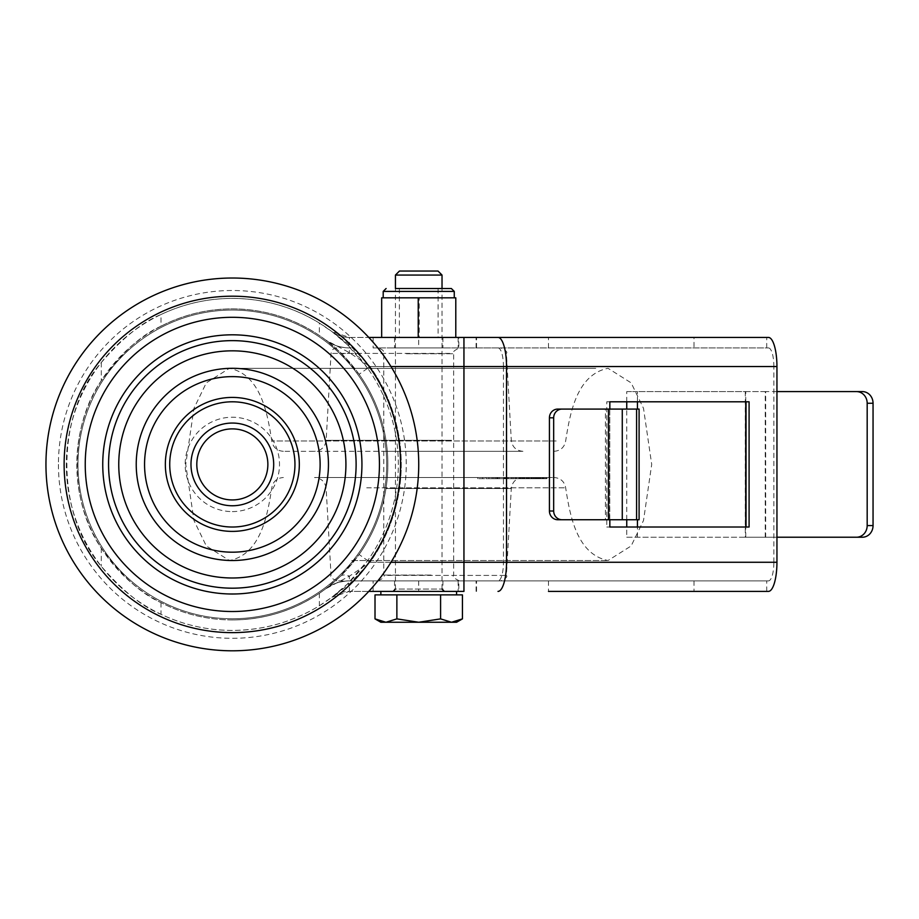 <?xml version="1.0" encoding="UTF-8"?>
<svg xmlns="http://www.w3.org/2000/svg" width="919" height="919" viewBox="0 0 919 919"><rect width="100%" height="100%" fill="white"/><g stroke="black" fill="none" stroke-linecap="round" stroke-linejoin="round"><path stroke-width="0.69" stroke-dasharray="4.59 3.45" d="M442.901 580.9L394.55 580.9L442.901 580.9L442.901 591.388L394.55 591.388L442.901 591.388M394.55 580.9L394.55 591.388M442.901 337.434L394.55 337.434L442.901 337.434L442.901 347.922L394.55 347.922L442.901 347.922M394.55 337.434L394.55 347.922M232.335 428.886A35.531 35.531 0 0 1 267.866 464.405A35.531 35.531 0 0 1 232.335 499.936A35.531 35.531 0 0 1 196.804 464.405A35.531 35.531 0 0 1 232.335 428.886A35.531 35.531 0 0 0 196.804 464.405A35.531 35.531 0 0 0 232.335 499.936M58.437 464.405A173.898 173.898 0 0 0 232.335 638.303A173.898 173.898 0 0 0 406.232 464.405A173.898 173.898 0 0 0 232.335 290.507A173.898 173.898 0 0 0 58.437 464.405M169.728 464.405A62.618 62.618 0 0 0 232.335 527.024A62.618 62.618 0 0 0 294.953 464.405A62.618 62.618 0 0 0 232.335 401.798A62.618 62.618 0 0 0 169.728 464.405M373.114 347.922L768.433 347.922L373.114 347.922L373.114 337.434L349.415 337.434L331.943 331.61L349.415 344.82L370.024 366.555A168.912 168.912 0 0 1 370.024 562.267L349.415 576.179L325.648 588.826L319.352 593.306C293 610.825 263.994 619.705 232.335 619.934A155.518 155.518 0 0 1 76.817 464.405A155.518 155.518 0 0 1 232.335 308.887C263.994 309.117 293 317.997 319.352 335.515L325.648 339.996L349.415 352.643L370.024 366.555L367.646 368.243L347.393 344.751L331.943 331.61L319.352 323.04L319.352 335.515M160.997 326.222C183.398 314.757 207.177 308.991 232.335 308.887A155.518 155.518 0 0 1 387.852 464.405A155.518 155.518 0 0 1 232.335 619.934C207.177 619.831 183.398 614.064 160.997 602.6C141.262 593.961 121.354 575.811 101.285 548.138C69.051 501.59 69.051 427.232 101.285 380.684C121.342 353.022 141.25 334.872 160.997 326.222L160.997 314.516C183.582 303.856 207.361 298.48 232.335 298.411A166.006 166.006 0 0 1 398.341 464.405A166.006 166.006 0 0 1 232.335 630.411C207.361 630.342 183.582 624.966 160.997 614.306C142.445 606.839 122.537 590.837 101.285 566.299C55.439 513.767 55.439 415.055 101.285 362.523C122.514 338.008 142.422 322.006 160.997 314.516M232.335 618.763A154.358 154.358 0 0 0 386.692 464.405A154.358 154.358 0 0 0 232.335 310.059A154.358 154.358 0 0 0 77.989 464.405A154.358 154.358 0 0 0 232.335 618.763A154.358 154.358 0 0 0 386.692 464.405A154.358 154.358 0 0 0 232.335 310.059A154.358 154.358 0 0 0 77.989 464.405A154.358 154.358 0 0 0 232.335 618.763M319.352 593.306L319.352 605.782C292.621 622.025 263.615 630.227 232.335 630.411A166.006 166.006 0 0 1 66.34 464.405A166.006 166.006 0 0 1 232.335 298.411C263.615 298.583 292.621 306.797 319.352 323.04M319.352 605.782L331.943 597.212L347.393 584.07L367.646 560.579A166.006 166.006 0 0 0 367.646 368.243A166.006 166.006 0 0 1 367.646 560.579L370.024 562.267L349.415 584.002L331.943 597.212L349.415 591.388L463.946 591.388M557.776 519.74L639.096 519.74M609.779 519.74L609.779 409.081L639.096 409.081M609.779 409.081L609.642 519.74M608.837 519.74L608.837 409.081L609.642 409.081M608.837 409.081L605.403 409.081L605.403 519.74M557.776 409.081L605.403 409.081M476.099 347.922L476.099 337.434L458.834 337.434L458.834 347.922M548.494 347.922L548.494 337.434L693.994 337.434L693.994 347.922M458.834 580.9L768.433 580.9L349.415 580.9L476.547 580.9L458.834 580.9L458.834 591.388M548.494 580.9L548.494 591.388L768.433 591.388M766.722 347.922L766.722 337.434L693.994 337.434M373.114 337.434L418.685 337.434L418.685 347.922M476.099 337.434L418.685 337.434M340.133 576.512A13.394 8.225 46.1 0 1 349.415 576.179L349.415 580.9A39.609 39.609 0 0 0 325.648 588.826C331.862 583.898 339.789 581.256 349.415 580.9A39.609 39.609 0 0 0 325.648 588.826L340.133 576.512L359.099 554.502A155.518 155.518 0 0 0 359.099 374.32L340.133 352.31L325.648 339.996A39.609 39.609 0 0 0 349.415 347.922C339.858 347.589 331.931 344.947 325.648 339.996A39.609 39.609 0 0 0 349.415 347.922L349.415 352.643A13.394 8.225 -46.1 0 1 340.133 352.31M773.878 562.267L773.878 366.555L503.463 366.555L503.463 562.267L773.878 562.267A18.644 5.445 90 0 1 768.433 580.9M768.433 347.922A18.644 5.445 90 0 1 773.878 366.555M766.722 337.434L768.433 337.434M368.783 591.388L349.415 591.388A29.121 29.121 0 0 0 331.943 597.212A29.121 29.121 0 0 1 349.415 591.388L349.415 584.002A2.918 1.792 46.1 0 0 347.393 584.07M347.393 344.751A2.918 1.792 -46.1 0 0 349.415 344.82L349.415 337.434A29.121 29.121 0 0 1 331.943 331.61A29.121 29.121 0 0 0 349.415 337.434L368.783 337.434M463.946 337.434L458.834 337.434M749.088 527.024L606.77 527.024L606.77 401.798L749.088 401.798M390.977 366.555L370.024 366.555L359.099 374.32A155.518 155.518 0 0 1 359.099 554.502L370.024 562.267L390.977 562.267M606.77 527.024L609.837 527.024M606.77 401.798L609.837 401.798M626.747 519.74L626.747 409.081M626.747 401.798L626.747 391.597L745.309 391.597L745.309 537.224L862.39 537.224M637.441 401.798L637.441 391.597L626.747 391.597M776.946 537.224L626.747 537.224L626.747 527.024M637.441 537.224L637.441 527.024M626.747 537.224L745.309 537.224M765.24 537.224L765.24 391.597L862.39 391.597M776.946 391.597L765.676 391.597L765.676 537.224M745.746 401.798L745.746 391.597L637.441 391.597M765.24 391.597L745.309 391.597M745.746 391.597L765.676 391.597M595.765 368.301L229.428 368.301L595.765 368.301M351.713 560.521L608.033 560.521L351.713 560.521M433.159 347.922L377.95 347.922L433.159 347.922M404.291 580.9L459.5 580.9L404.291 580.9M389.748 347.922L500.591 347.922L389.748 347.922M447.714 580.9L336.859 580.9L447.714 580.9M455.617 477.512L314.516 477.512L540.062 477.512L520.028 477.512L520.418 478.684L504.175 478.684L526.288 478.684L520.028 478.684L520.028 477.512L504.175 477.512L526.288 477.512L525.886 478.684L527.058 477.512L520.602 477.512L545.392 477.512L517.34 477.512L547.023 477.512L455.617 477.512M370.805 477.512L554.088 477.512L370.805 477.512M466.645 451.309L283.362 451.309L466.645 451.309M381.833 451.309L522.934 451.309L381.833 451.309M504.416 477.512L516.489 477.512L504.416 477.512L504.416 478.684L504.611 477.512M504.611 478.684L516.512 478.684L516.512 477.512L516.489 478.684L513.204 478.684L513.204 477.512L513.227 478.684L504.416 478.684M505.461 477.512L492.17 477.512L505.461 477.512L505.461 478.684L492.17 478.684L492.17 477.512M486.025 477.512L499.488 477.512L477.719 477.512L488.908 477.512L486.025 477.512L486.025 478.684L488.816 478.684L488.816 477.512M516.892 477.512L516.386 478.684L516.892 477.512M522.245 478.684L522.245 477.512L523.864 477.512L523.864 478.684L523.325 477.512L519.465 477.512L522.245 477.512L522.245 478.684L523.864 478.684L519.465 478.684L545.392 478.684L512.94 478.684L547.023 478.684L538.27 478.684L546.426 478.684L546.426 477.512L546.357 478.684L536.535 478.684L536.535 477.512M518.948 477.512L544.266 477.512L518.948 477.512L518.948 478.684L521.498 478.684L521.498 477.512M498.224 477.512L529.597 477.512L498.224 477.512L498.224 478.684L497.064 478.684L497.064 477.512M505.163 477.512L497.443 477.512L497.443 478.684L505.163 478.684L505.163 477.512L499.27 477.512L505.163 477.512M503.486 477.512L492.09 477.512L492.09 478.684L492.102 477.512L503.681 477.512L503.486 478.684L495.33 478.684L495.33 477.512L495.33 478.684L492.102 478.684L503.681 478.684L503.681 477.512M515.536 477.512L514.927 477.512M536.535 478.684L521.877 478.684L522.279 477.512L522.566 478.684L522.566 477.512M488.816 478.684L499.488 478.684L499.488 477.512M499.488 478.684L477.719 478.684L488.908 478.684L488.908 477.512M488.908 478.684L486.025 478.684M477.719 478.684L477.719 477.512M482.601 478.684L482.601 477.512M493.79 478.684L493.79 477.512M496.685 478.684L496.685 477.512M504.175 478.684L504.175 477.512M523.956 478.684L523.956 477.512M507.46 478.684L507.46 477.512M508.46 478.684L508.46 477.512M511.504 478.684L511.504 477.512M519.465 478.684L519.465 477.512M515.49 478.684L515.49 477.512M512.94 478.684L512.94 477.512M527.759 478.684L527.759 477.512M516.777 478.684L516.777 477.512M519.35 478.684L519.35 477.512M540.062 478.684L540.085 477.512M542.107 478.684L542.107 477.512M523.807 478.684L523.807 477.512M538.959 478.684L538.959 477.512M536.868 478.684L536.868 477.512M520.924 478.684L520.924 477.512M535.8 478.684L535.8 477.512M533.755 478.684L533.755 477.512M520.602 478.684L520.602 477.512M543.611 478.684L543.611 477.512M522.452 478.684L522.452 477.512M527.058 478.684L527.058 477.512M531.331 478.684L531.331 477.512L531.377 478.684M532.009 478.684L532.009 477.512M536.374 478.684L536.374 477.512M535.708 478.684L535.708 477.512M540.786 478.684L540.786 477.512M545.392 478.684L545.392 477.512M524.921 478.684L524.921 477.512M521.498 478.684L544.266 478.684L537.247 478.684L538.235 478.684L538.27 477.512L538.235 478.684L533.916 478.684L533.916 477.512M547.012 478.684L547.012 477.512L547.023 478.684M523.279 478.684L523.279 477.512M533.916 478.684L523.497 478.684L523.474 477.512L523.497 478.684L518.948 478.684M536.041 478.684L536.041 477.512M535.674 478.684L535.674 477.512M532.112 478.684L532.112 477.512L532.09 478.684M532.181 478.684L532.181 477.512M526.587 478.684L526.587 477.512M543.049 478.684L543.049 477.512M537.96 478.684L537.96 477.512M524.014 478.684L524.014 477.512M522.291 478.684L522.291 477.512M521.877 478.684L521.877 477.512M534.33 478.684L534.33 477.512M535.111 478.684L535.111 477.512M531.584 478.684L531.584 477.512M531.446 478.684L531.446 477.512M526.082 478.684L526.082 477.512L526.082 478.684M542.417 478.684L542.417 477.512L542.428 478.684M537.201 478.684L537.201 477.512M544.266 478.684L544.266 477.512M524.577 478.684L524.577 477.512M497.064 478.684L529.597 478.684L529.585 477.512L529.597 478.684L498.224 478.684M528.666 478.684L528.666 477.512M532.997 478.684L532.997 477.512M537.247 478.684L537.247 477.512M541.808 478.684L541.808 477.512M528.436 478.684L528.436 477.512L528.425 478.684M492.17 478.684L495.387 478.684L495.387 477.512M495.387 478.684L505.266 478.684L505.266 477.512M504.979 478.684L510.953 478.684L510.953 477.512L510.987 478.684L504.979 478.684L504.979 477.512M418.731 591.388L380.868 591.388L418.731 591.388M462.441 594.88L375.009 594.88M399.455 271.036L438.007 271.036M395.434 275.057L442.028 275.057M451.516 594.88L418.731 594.88L451.516 594.88M456.582 622.255L380.868 622.255M375.009 618.878L385.934 622.255L396.87 618.878L418.731 622.255L440.592 618.878L451.516 622.255L462.441 618.878M440.592 594.88L440.592 618.878M396.87 594.88L396.87 618.878M401.856 337.434L438.087 337.434L401.856 337.434M401.856 288.509L438.087 288.509L401.856 288.509M387.761 297.825L454.262 297.825L387.761 297.825M419.236 337.434L381.672 337.434L381.672 297.825L419.236 297.825L419.236 337.434L381.672 337.434M455.79 337.434L455.79 297.825L419.236 297.825M442.028 589.056L442.028 288.509L395.434 288.509L395.434 589.056L442.028 589.056L395.434 589.056M232.335 511.596A47.179 47.179 0 0 0 279.514 464.405A47.179 47.179 0 0 0 232.335 417.226A47.179 47.179 0 0 0 185.156 464.405A47.179 47.179 0 0 0 232.335 511.596M693.994 580.9L693.994 591.388M766.722 591.388L766.722 580.9M101.285 548.138L101.285 566.299M101.285 362.523L101.285 380.684M160.997 602.6L160.997 614.306M418.685 580.9L418.685 591.388M476.099 591.388L476.099 580.9M373.114 591.388L373.114 580.9M232.335 630.411A166.006 166.006 0 0 1 66.34 464.405A166.006 166.006 0 0 1 232.335 298.411M232.335 308.887A155.518 155.518 0 0 1 387.852 464.405A155.518 155.518 0 0 1 232.335 619.934M498.006 347.922A18.644 5.445 -90 0 1 503.463 366.555L370.024 366.555A168.912 168.912 0 0 1 370.024 562.267L463.946 562.267L463.946 347.922M463.946 580.9L463.946 562.267L503.463 562.267A18.644 5.445 -90 0 1 498.006 580.9M745.746 537.224L745.746 527.024M556.144 440.982L271.794 440.982L556.144 440.982M366.715 487.84L565.667 487.84L366.715 487.84M406.359 353.746L453.676 353.746L406.359 353.746M431.103 575.076L383.774 575.076L431.103 575.076M449.77 353.413L331.047 353.413L449.77 353.413M387.692 575.409L506.403 575.409L387.692 575.409M385.957 488.506L511.297 488.506L385.957 488.506M451.505 440.316L326.153 440.316L451.505 440.316M515.031 478.684L515.031 477.512M516.719 478.684L516.719 477.512M526.288 478.684L526.288 477.512M530.78 478.684L530.78 477.512M539.281 478.684L539.281 477.512M537.73 478.684L537.73 477.512M529.401 478.684L529.401 477.512L529.401 478.684M529.103 478.684L529.103 477.512M540.349 478.684L540.349 477.512M537.546 478.684L537.546 477.512M538.27 478.684L538.27 477.512M528.701 478.684L528.701 477.512M528.747 478.684L528.747 477.512M539.878 478.684L539.878 477.512M539.315 478.684L539.315 477.512M498.167 478.684L498.167 477.512M497.73 478.684L497.73 477.512M383.2 291.415L454.262 291.415M458.156 580.9L458.156 591.388M476.547 591.388L476.547 580.9M476.547 347.922L476.547 337.434M331.943 331.61L338.824 337.055M338.824 591.767L331.943 597.212M458.156 337.434L458.156 347.922M459.5 580.9C454.135 578.442 452.194 576.5 453.676 575.076L453.676 353.746C452.194 352.322 454.135 350.38 459.5 347.922M522.934 451.309C516.156 450.701 512.285 447.036 511.297 440.316L506.403 353.413C507.77 352.092 505.829 350.254 500.591 347.922M522.934 477.512C516.156 478.121 512.285 481.786 511.297 488.506L506.403 575.409C507.793 576.684 505.852 578.51 500.591 580.9M336.859 580.9C331.598 578.51 329.657 576.684 331.047 575.409L326.153 488.506C325.177 481.786 321.294 478.121 314.516 477.512M283.362 451.309C276.906 450.781 273.046 447.346 271.794 440.982C267.578 413.941 260.916 374.63 229.428 368.301L206.293 382.878L193.943 408.358L185.741 464.405L193.943 520.464L206.293 545.943L229.428 560.521C260.916 554.191 267.578 514.881 271.794 487.84C273.046 481.476 276.906 478.041 283.362 477.512M336.859 347.922C333.482 348.221 331.541 350.047 331.047 353.413L326.153 440.316C325.177 447.036 321.294 450.701 314.516 451.309M377.95 580.9C383.315 578.442 385.256 576.5 383.774 575.076L383.774 353.746C382.66 352.046 385.934 350.713 377.95 347.922M554.088 451.309C560.556 450.781 564.415 447.346 565.667 440.982C569.883 413.941 576.535 374.63 608.033 368.301L631.158 382.878L643.518 408.358L651.709 464.405L643.518 520.464L631.158 545.943L608.033 560.521C576.535 554.191 569.883 514.881 565.667 487.84C564.415 481.476 560.556 478.041 554.088 477.512M524.358 477.512L524.358 478.684M399.374 288.509L399.374 337.434M438.087 288.509L438.087 337.434"/><path stroke-width="1.38" d="M232.335 505.76A41.355 41.355 0 0 1 190.98 464.405A41.355 41.355 0 0 1 232.335 423.05A41.355 41.355 0 0 1 273.69 464.405A41.355 41.355 0 0 1 232.335 505.76M232.335 428.886A35.531 35.531 0 0 0 196.804 464.405A35.531 35.531 0 0 0 232.335 499.936A35.531 35.531 0 0 0 267.866 464.405A35.531 35.531 0 0 0 232.335 428.886M118.758 464.405A113.577 113.577 0 0 0 232.335 577.994A113.577 113.577 0 0 0 345.923 464.405A113.577 113.577 0 0 0 232.335 350.828A113.577 113.577 0 0 0 118.758 464.405M165.351 464.405A66.984 66.984 0 0 0 232.335 531.389A66.984 66.984 0 0 0 299.318 464.405A66.984 66.984 0 0 0 232.335 397.422A66.984 66.984 0 0 0 165.351 464.405M108.568 464.405A123.778 123.778 0 0 0 232.335 588.183A123.778 123.778 0 0 0 356.112 464.405A123.778 123.778 0 0 0 232.335 340.639A123.778 123.778 0 0 0 108.568 464.405M45.95 464.405A186.385 186.385 0 0 0 232.335 650.801A186.385 186.385 0 0 0 418.731 464.405A186.385 186.385 0 0 0 232.335 278.02A186.385 186.385 0 0 0 45.95 464.405M169.728 464.405A62.618 62.618 0 0 0 232.335 527.024A62.618 62.618 0 0 0 294.953 464.405A62.618 62.618 0 0 0 232.335 401.798A62.618 62.618 0 0 0 169.728 464.405M636.58 519.74L636.58 409.081L639.096 409.081L639.096 519.74L557.776 519.74A8.742 8.351 -90 0 1 549.424 511.01L549.424 417.812A8.742 8.351 -90 0 1 557.776 409.081L562.037 409.081A8.742 8.351 90 0 0 553.675 417.812L549.424 417.812M608.504 519.74L608.504 409.081L562.037 409.081M608.504 409.081L622.266 409.081L622.266 519.74M636.58 409.081L622.266 409.081M368.783 337.434L768.433 337.434A29.121 8.512 90 0 1 776.946 366.555L506.518 366.555L506.518 562.267L776.946 562.267A29.121 8.512 90 0 1 768.433 591.388L548.494 591.388M776.946 562.267L776.946 366.555M609.837 519.74L609.837 527.024L749.088 527.024L749.088 401.798L609.837 401.798L609.837 409.081M390.977 562.267L463.946 562.267L463.946 591.388L368.783 591.388M548.494 337.434L463.946 337.434L463.946 366.555L390.977 366.555M746.033 401.798L746.033 527.024M549.424 511.01L553.675 511.01L553.675 417.812M553.675 511.01A8.742 8.351 90 0 0 562.037 519.74M626.747 409.081L626.747 401.798M637.441 409.081L637.441 401.798M626.747 527.024L626.747 519.74M637.441 527.024L637.441 519.74M856.519 391.597L862.39 391.597A11.648 10.66 90 0 1 873.05 403.257L867.18 403.257A11.648 10.66 -90 0 0 856.519 391.597L776.946 391.597M873.05 525.565A11.648 10.66 90 0 1 862.39 537.224L856.519 537.224A11.648 10.66 -90 0 0 867.18 525.565L873.05 525.565L873.05 403.257M867.18 525.565L867.18 403.257M856.519 537.224L776.946 537.224M442.028 275.057L438.007 271.036L399.455 271.036L395.434 275.057L395.434 288.509L451.344 288.509L442.028 288.509L442.028 275.057L395.434 275.057M396.87 594.88L396.87 618.878L418.731 622.255L451.516 622.255L440.592 618.878L418.731 622.255L385.934 622.255L375.009 618.878L375.009 594.88L462.441 594.88L462.441 618.878L451.516 622.255L456.582 622.255L462.441 618.878M375.009 618.878L380.868 622.255L385.934 622.255L396.87 618.878M440.592 594.88L440.592 618.878M455.79 337.434L455.79 297.825L418.225 297.825L418.225 337.434M381.672 337.434L381.672 297.825L418.225 297.825M400.558 464.405A168.211 168.211 0 0 1 232.335 632.628A168.211 168.211 0 0 1 64.123 464.405A168.211 168.211 0 0 1 232.335 296.194A168.211 168.211 0 0 1 400.558 464.405M85.237 464.405A147.097 147.097 0 0 0 232.335 611.514A147.097 147.097 0 0 0 379.444 464.405A147.097 147.097 0 0 0 232.335 317.308A147.097 147.097 0 0 0 85.237 464.405M136.23 464.405A96.104 96.104 0 0 0 232.335 560.521A96.104 96.104 0 0 0 328.451 464.405A96.104 96.104 0 0 0 232.335 368.301A96.104 96.104 0 0 0 136.23 464.405M320.122 464.405A87.776 87.776 0 0 1 232.335 552.193A87.776 87.776 0 0 1 144.559 464.405A87.776 87.776 0 0 1 232.335 376.629A87.776 87.776 0 0 1 320.122 464.405M361.937 464.405A129.602 129.602 0 0 1 232.335 594.007A129.602 129.602 0 0 1 102.744 464.405A129.602 129.602 0 0 1 232.335 334.815A129.602 129.602 0 0 1 361.937 464.405M498.006 591.388A29.121 8.512 -90 0 0 506.518 562.267L463.946 562.267L463.946 366.555L506.518 366.555A29.121 8.512 -90 0 0 498.006 337.434M745.746 527.024L745.746 401.798M454.262 297.825L454.262 291.415L383.2 291.415L386.106 288.509M442.028 589.056L444.359 591.388M380.868 591.388L380.868 594.88M456.582 591.388L456.582 594.88M395.434 589.056L393.102 591.388M454.262 291.415L451.344 288.509M383.2 297.825L383.2 291.415"/></g></svg>
